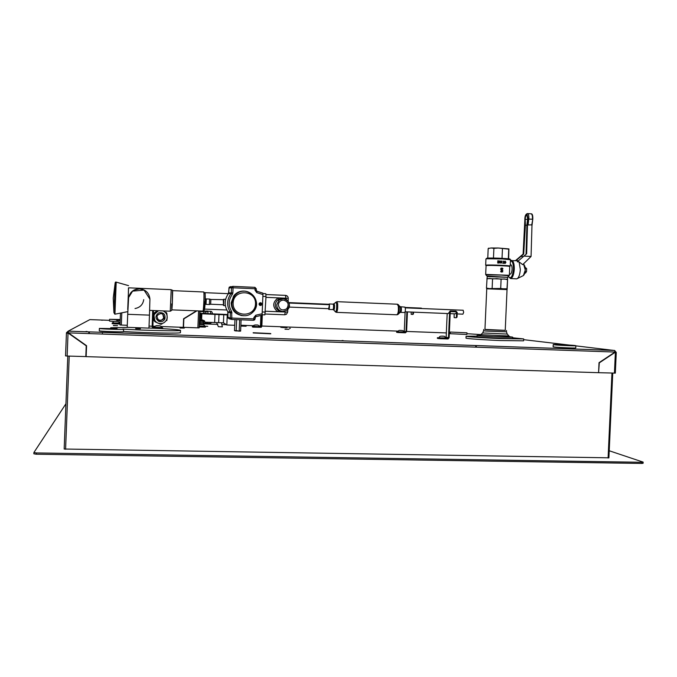 <?xml version="1.0" encoding="UTF-8"?>
<svg xmlns="http://www.w3.org/2000/svg" width="677" height="677" viewBox="0 0 677 677"><rect width="100%" height="100%" fill="white"/><g stroke="black" fill="none" stroke-linecap="round" stroke-linejoin="round"><path stroke-width="1.02" d="M507.403 279.635L504.28 278.949L501.107 279.237L500.701 288.47L507.141 289.392L507.581 279.279L506.929 289.434M506.997 288.825L489.268 288.58L500.701 288.47M486.865 288.656L489.268 288.58L486.458 288.047L487.186 276.588L507.674 277.342L507.505 279.33M488.202 288.757L505.584 289.434M509.155 275.708L509.375 275.294L485.68 274.43L486.069 265.655L486.729 265.519C490.334 265.147 510.45 265.985 509.764 266.476L510.204 266.078C510.907 265.562 490.08 264.69 486.348 265.088L485.671 265.232L485.951 258.927L486.628 258.766L502.41 258.944L510.483 259.756C509.29 258.682 511.228 259.13 505.33 258.512L487.008 258.208L485.951 258.927M509.747 266.806L509.375 275.294M501.42 272.078L500.633 271.469L501.175 272.061L502.808 271.841L501.488 270.529L500.667 271.469M501.158 271.485L501.242 270.521M502.808 271.841L501.429 271.782M502.901 270.563L500.718 269.59M501.429 269.48L500.718 268.701L501.208 268.058L500.752 268.693L501.412 269.48L502.376 269.421L501.936 269.141M501.429 269.192L501.86 268.769L501.42 269.184L500.98 268.71L501.403 268.016M502.385 269.133L502.436 268.092L502.469 269.124L501.835 268.574M509.426 274.092L510.187 274.16C511.22 273.813 511.854 272.205 512.083 269.319C512.125 266.789 511.719 265.257 510.864 264.749L510.492 264.732M517.186 260.67L518.015 260.747M510.847 278.552L516.771 278.856C518.717 277.993 519.902 274.896 520.325 269.539L519.107 261.897L517.296 261.804L526.647 253.748L517.296 261.804M523.939 256.101L531.064 256.465L531.995 224.832L528.094 224.967L528.788 219.06L527.967 218.942L527.578 222.268L528.094 224.967M519.107 261.897L522.695 264.656L531.064 256.465M526.647 253.748L527.578 222.268M526.063 253.807L526.909 224.908L527.628 218.823L526.841 215.125C525.851 215.244 525.31 216.632 525.217 219.289L525.394 225.179L523.693 254.053L523.109 254.112L524.87 219.543C526.181 212.883 527.214 212.688 527.967 218.942M523.109 254.112L515.535 260.586M531.978 225.255L532.791 219.246L531.682 225.17M524.827 273.051L525.513 273.076L526.52 271.579L526.647 268.667L525.174 267.246M526.647 268.667L525.31 268.6M526.52 271.579L525.157 271.511M523.693 254.053L516.018 260.611M522.923 256.532L520.892 256.422M526.901 225.263L525.394 225.179M504.373 263.319L502.986 263.251L504.145 261.677L503.823 261.263L504.187 261.677L503.028 263.243L504.373 263.319L503.392 262.998L504.441 261.694L503.84 261.043L503.146 261.652L503.823 261.263M503.409 261.694L503.756 261.043M501.877 263.184L501.979 260.95L501.623 262.693L500.227 260.873L500.134 263.108L500.498 261.364L501.877 263.184L500.489 261.432M500.421 263.116L500.227 260.873M501.581 262.625L501.699 260.933M498.721 263.048L497.713 263.023L497.815 260.789L497.764 263.014L499.051 262.972L499.77 261.957L499.44 261.034L497.866 260.78M505.211 263.421L505.922 262.312L505.228 261.161L504.678 262.236L505.262 263.412L504.788 263.158L505.304 261.136M508.325 258.783L508.749 249.153L498.196 248.01L493.897 248.374L493.465 258.047M493.897 248.374L491.053 247.977L498.196 248.01L508.926 248.916L508.647 258.826M502.029 258.318L502.461 248.62M488.185 248.552L491.053 247.977L488.185 248.552L487.77 258.132M486.661 288.614L486.458 288.047M501.107 279.237L496.842 278.602L492.551 278.932L492.145 288.148M492.551 278.932L489.716 278.433L486.856 278.899M487.186 278.569L507.318 279.212M498.602 262.786L498.094 262.769L498.17 261.06L499.076 261.136L499.448 261.94L498.602 262.786M499.186 262.651L498.729 262.778M498.17 261.06L499.025 261.144L499.144 262.651M505.685 262.304L505.27 263.192L505.084 261.5L505.685 262.304L505.262 263.184M505.347 261.364L505.643 262.304M501.471 270.8L501.445 271.502L502.41 271.545L501.471 270.8M501.471 270.834L502.351 271.545M502.326 269.421L502.952 268.794L502.436 268.092M477.006 336.13L466.089 336.232C465.488 336.664 482.963 337.891 500.303 338.593L523.676 338.915L512.641 337.789M523.676 338.915L523.592 340.819L500.218 340.539C482.879 339.829 465.404 338.576 466.004 338.111L466.089 336.232M509.73 336.731L512.667 337.121L512.616 338.39C513.462 338.864 490.046 337.992 480.712 337.197L476.98 336.723L477.04 335.47L479.968 335.352M202.271 320.754L202.719 320.356M200.333 313.307L227.574 314.517L200.333 313.443M203.168 321.406L203.819 321.431M115.64 321.355L117.333 321.389L115.64 321.355M119.22 322.963L113.084 322.98L119.22 322.963C119.524 321.829 118.407 321.296 115.869 321.38C113.863 321.236 112.932 321.685 113.093 322.734M115.361 323.242L112.196 323.039L112.17 323.674L115.344 323.885L115.361 323.242L120.066 323.403M119.22 323.022L120.074 323.056M112.17 323.674L112.348 322.861L113.084 322.827M127.716 309.516L128.579 287.827M127.911 309.524L128.495 287.818L171.196 289.654L170.249 311.192L149.651 310.379M149.473 315.135L148.957 328.125L127.2 327.329L127.716 314.297L149.473 315.135L149.922 299.141L144.049 290.103L132.59 291.135L128.63 297.482L127.716 314.297M142.415 289.443L139.817 288.944M139.327 288.918L134.393 290.035M127.428 327.414L110.723 327.778L117.121 328.683L99.375 328.413C98.74 328.92 124.263 329.817 123.612 329.267L122.774 329.09C144.023 330.528 182.13 331.307 180.522 330.325C178.711 329.606 168.192 328.844 148.957 328.032M180.522 330.325L180.429 332.61C181.978 333.626 145.039 332.949 123.519 331.51M400.784 330.435L402.003 330.461L400.784 330.435M403.704 331.891L398.271 331.865L403.704 331.891C404.059 330.943 403.128 330.461 400.919 330.452C399.083 330.173 398.203 330.571 398.279 331.654M407.436 311.902L406.581 331.713L405.421 332.813L398.068 332.525L396.637 332.314L396.663 331.747L398.271 331.798M396.637 332.314L396.663 331.747L398.093 331.958L398.068 332.525M398.77 332.568L398.795 332.001L398.093 331.958M398.795 332.001L405.447 332.246L406.022 331.696L406.877 311.877M405.447 332.246L403.704 331.992L404.279 331.451L405.125 311.809M412.708 314.526L413.435 313.984L411.201 314.407L411.167 312.055M412.885 313.967L412.962 312.131M413.435 313.984L413.52 312.148M259.266 326.61L260.45 326.077L260.89 315.431M261.728 315.237L261.271 326.289L260.146 326.559M463.085 310.244L463.686 312.241L462.916 314.162L457.17 313.933M454.132 313.806L454.149 317.623L456.171 317.775L457.034 317.158L457.237 312.537L456.019 311.158L450.154 310.988L448.292 313.569L405.1 311.809M457.034 317.158L456.4 317.132L456.603 312.512L455.266 313.857L450.18 313.646M456.603 312.512L455.993 311.826L450.907 311.615L450.239 312.249L449.13 337.705L448.132 338.949L440.143 338.703L440.177 338.035L447.996 338.297L445.686 337.967L446.151 337.349L447.184 313.527M456.019 311.158L450.501 311.014L449.604 312.224L448.496 337.679L447.996 338.297M456.4 317.132L456.171 317.775M442.267 336.139L443.723 336.241L442.267 336.198M445.694 337.891L439.373 337.857L445.694 337.891L444.662 336.384C440.837 335.834 439.077 336.241 439.381 337.603M239.641 319.764L239.176 331.155L234.513 330.604M241.088 319.815L240.623 331.121L239.176 331.155M240.572 330.791L239.226 330.816L240.479 330.926M236.654 319.646L236.188 331.045M237.762 330.765L236.214 330.706L237.145 330.935M234.961 319.578L234.513 330.554M236.078 330.689L234.445 330.554L236.078 330.782M234.521 330.604L234.953 330.791L234.521 330.604M286.591 299.674L285.812 298.608L285.491 299.099M281.268 311.31L278.45 310.498L277.57 311.708L284.56 311.987M278.45 310.498C274.54 307.316 274.244 303.821 277.57 300.013L278.916 299.166L278.145 297.872C272.45 302.255 272.264 306.876 277.57 311.708L265.392 311.225M284.78 298.853L285.127 298.168L265.968 297.355M282.563 298.659L278.907 299.158L282.529 298.659M285.829 298.193L285.55 295.367L265.985 294.537L285.601 295.392C287.268 295.654 288.157 296.628 288.25 298.303L285.829 298.193M287.649 312.08L285.262 312.012L284.746 314.78L286.405 314.306L287.674 312.089L287.784 309.448M243.602 291.178C239.734 291.203 236.544 292.684 234.014 295.621L231.246 302.881C231.509 309.567 234.868 313.739 241.325 315.397M223.562 299.759L223.596 305.572L223.799 299.226M223.757 299.361L223.512 305.378M223.461 305.429L223.351 304.955M223.478 305.107L223.317 299.97M223.655 299.674L210.869 299.454L210.657 304.244L209.388 304.506M210.682 304.227L223.148 304.752M210.835 299.446L209.608 299.065L209.362 304.532L206.079 304.379M209.557 299.056L206.299 298.921L206.036 304.379M205.046 304.337L205.757 304.371L205.977 298.904M206.02 298.912L205.266 298.879M237.652 292.625L238.346 292.659L237.644 292.633M240.597 291.508L241.215 291.533M260.569 302.847L260.29 305.319L260.51 304.176L261.745 304.227L260.518 303.998L260.391 302.839L260.29 305.319M256.304 288.817L255.051 288.749L254.992 290.137L256.727 292.616L262.938 294.58L262.854 293.124L256.998 291.271L256.245 290.205L256.304 288.817L254.95 287.344L232.998 286.379L231.517 287.742L231.306 292.904L228.758 292.929L228.961 287.911L230.4 286.583M231.61 311.403L230.307 312.182L230.282 317.978L231.83 318.063L231.61 311.403C228.157 305.589 228.394 299.928 232.304 294.419L232.854 292.963L231.306 292.904L230.967 293.649C226.761 299.683 226.541 305.86 230.307 312.182L227.785 311.682C224.121 305.53 224.332 299.522 228.428 293.657L229.241 287.133L233.006 286.388L233.066 287.793L255.051 288.749L254.95 287.344M232.854 292.963L233.066 287.793L228.961 287.911M231.018 319.282L229.088 318.757L227.76 317.318L230.282 317.978L231.644 319.451L253.596 320.297L253.807 318.909L255.068 318.935L255.508 316.768L261.923 315.194L262.151 313.756L255.796 315.203L255.948 316.557M255.796 315.203L253.867 317.53L253.807 318.909L231.83 318.063L231.644 319.451M253.596 320.297L255.06 318.935L254.535 319.984M236.628 293.784L234.826 294.723M227.946 318.072L227.963 312.3L232.042 312.901M262.938 294.58L262.151 313.756M236.654 293.767L234.877 294.673M259.841 303.279L259.782 304.836M259.477 303.651L259.257 304.422M260.29 305.496L261.347 305.149C262.143 303.956 261.872 303.135 260.527 302.661M261.754 304.049L260.518 303.998M259.02 304.024L259.477 303.034C261.474 302.509 262.101 303.22 261.356 305.149C260.095 305.784 259.316 305.412 259.02 304.024M243.559 315.727C235.799 314.974 231.652 310.692 231.128 302.881L233.929 295.536C237.094 291.956 241.037 290.526 245.751 291.254M240.902 315.465L243.458 315.719M245.641 291.245L243.077 291.042M262.058 314.746L264.893 314.856L266.002 296.509L265.816 293.691L262.93 293.547L265.816 293.691M287.26 296.061L285.55 295.367M234.953 330.791L235.74 330.858M239.768 331.011L240.327 330.994M135.747 327.981L135.722 328.658L140.367 328.836L140.41 328.15M608.75 457.813L64.171 449.029L67.793 356.068L64.171 449.029M33.909 452.574L33.85 453.818L36.245 454.216L36.296 452.938L33.909 452.507L65.931 403.771M36.296 452.938L641.847 462.289L641.796 463.44L36.245 454.216M641.796 463.44L643.099 463.271L643.15 462.12L641.847 462.289M609.215 450.755L643.15 462.12M67.141 356.043L65.551 355.899L66.431 333.143L67.285 333.169L66.481 332.712L68.529 333.245L86.267 345.837L85.844 356.584L67.141 356.043L68.03 333.262L68.529 333.245M598.578 372.688L86.14 356.644L86.571 345.719L68.47 332.864L615.046 352.048L599.035 362.677L598.578 372.688M480.873 334.59L466.944 333.702M109.539 320.339L89.855 319.612L68.242 331.121L68.47 332.864M102.439 333.135L102.472 332.339M68.639 331.146L614.606 350.449L616.265 352.429L615.012 352.421L599.306 362.847L598.578 372.646M68.284 331.95L67.328 332.737M614.428 350.458L615.046 352.048M615.207 351.693L615.952 352.006M616.104 352.404L615.241 351.981M68.216 331.942L68.242 331.121L66.481 332.712M616.087 352.395L614.665 352.378L599.027 362.762M615.165 373.112L598.866 372.697M68.47 333.279L86.267 345.837M86.224 345.879L85.81 356.627M66.431 333.143L68.03 333.262M285.017 329.115L288.969 329.327L285.009 329.217M180.065 327.88L184.279 328.108L180.057 328.015M270.758 333.592L253.249 332.957L270.775 333.803M280.82 327.338L287.023 327.693L280.82 327.355M243.297 326.094L241.562 325.984L243.297 326.094M343.231 340.607L342.063 340.523L343.231 340.607M285.652 327.084L284.856 327.033L285.652 327.084M101.609 320.213L102.362 320.221L101.609 320.213M290.34 328.337L289.519 328.277L290.34 328.337M85.945 331.493L87.045 331.493L85.945 331.493M242.307 325.908L240.834 325.865L242.307 325.925M283.832 327.6L282.055 327.49L283.832 327.6M199.258 324.3L200.079 324.444L199.258 324.317M253.173 332.72L270.58 333.541L253.164 332.906M204.403 326.136L207.754 326.314L204.936 326.272M113.414 325.442L117.57 325.671L113.406 325.595M246.14 326.052L240.834 326.069L246.132 326.229M466.978 332.813L450.29 332.06L466.978 332.813L466.91 334.472L450.222 333.71L450.29 332.06M575.763 345.668C574.604 345.185 552.694 344.153 553.227 344.593C552.576 345.008 576.398 346.184 575.848 345.71L575.763 345.668M575.848 345.71L575.755 347.919C576.296 348.418 552.474 347.225 553.126 346.785L553.227 344.593M123.612 329.267L123.519 331.637C124.17 332.221 98.639 331.332 99.282 330.799L99.375 328.413M253.003 327.143L252.386 326.373L253.003 327.143L261.237 327.296L261.855 326.314L262.329 314.754M253.647 327.177L253.672 326.593L260.967 326.779M253.672 326.593L253.029 326.551M252.36 326.949L252.377 326.373L253.706 326.407M259.257 326.712L253.714 326.272L259.257 326.712M439.314 338.652L437.384 338.356L437.444 337.713L440.143 338.703M440.177 338.035L439.339 337.984M437.384 338.356L437.418 337.705L439.373 337.755M257.48 325.045L255.618 324.952L257.472 325.07M152.799 310.506L152.147 326.839L153.078 328.201M161.346 327.609L162.48 327.676L162.615 328.59L162.649 327.896L153.527 327.583L152.85 326.864L153.501 310.531M154.695 327.363L152.867 327.033M162.615 328.59L159.171 328.489M154.703 327.236L161.354 327.482C161.82 326.196 160.432 325.62 157.199 325.739C155.211 325.832 154.381 326.322 154.703 327.236L161.354 327.482M159.129 325.772L157.03 325.662L159.129 325.739M158.063 325.671L156.429 325.654L158.071 325.772M120.218 319.51L109.572 319.332L120.201 319.942M113.973 321.457L109.505 321.084L109.572 319.332M120.201 320.009L116.842 320.221L120.167 320.678M120.1 322.489L119.135 322.404M152.147 326.839L152.68 310.498M196.465 310.836L183.594 318.749L183.247 327.338L161.084 326.526M199.114 327.888L199.8 310.963L199.114 327.888L183.484 327.329L183.822 318.875L196.88 310.853M196.931 310.853L183.848 318.892L183.509 327.355M127.276 325.29L119.998 324.985L120.472 313.087L119.998 324.985M115.344 323.885L120.041 324.046M204.403 326.221L199.173 326.339M205.343 327.101L205.376 326.483L205.351 327.109L199.148 326.966M199.19 325.975L204.403 326.119L199.182 326.212M200.993 324.537L202.567 324.562L200.993 324.537M205.046 323.166L207.331 323.361L205.131 323.479L205.41 322.193M207.484 322.269L205.596 322.201M207.78 311.09L205.58 311.107L205.833 313.519L205.994 311.471L207.814 311.538L207.991 313.603L207.814 311.251M207.89 311.572L207.763 310.988L207.814 311.538M205.994 311.471L205.935 310.912M205.512 323.149L205.605 322.455M207.331 323.217L207.433 322.523M207.357 323.293L207.56 322.277M205.825 313.519L205.563 311.242M203.582 323.107L205.097 323.166L205.393 322.193M204.226 313.459L203.946 311.234M203.506 323.107L203.862 321.592M203.709 311.657L203.938 313.451L203.633 311.657M203.202 322.607L203.608 321.423M199.969 322.489L203.278 322.607L203.582 321.423M221.421 322.768L222.352 326.847L218.383 326.695L216.615 322.599M155.05 326.306L152.875 326.229M152.046 326.196L149.033 326.086M192.945 313.273L192.522 313.256M199.723 312.74L200.35 312.926L199.935 323.234L199.3 323.208M200.35 312.926L199.715 312.901M202.008 321.262L203.159 321.516L202.372 320.915M202.77 320.991L202.101 320.5M200.282 321.287L200.274 319.434M192.903 313.019L193.326 313.036M193.605 312.867L193.182 312.85M227.853 314.94L227.252 314.915L226.837 324.994L223.605 322.853M234.733 325.29L226.837 324.994L223.435 322.844L223.765 314.754L218.993 314.568L218.663 322.667L223.435 322.844M200.29 314.458L200.832 314.627L200.739 317.369L202.254 320.145L203.802 320.399L205.089 322.184L218.663 322.667M218.993 314.568L200.324 313.688M200.324 313.629L227.861 314.695M204.835 322.074L203.828 320.966M227.252 314.915L223.765 314.754M214.973 314.433L214.643 322.54M200.739 317.361L202.415 320.306M204.649 320.957L203.549 320.39M200.096 319.172L200.663 319.197L200.612 320.255L200.612 319.442M202.448 320.323L200.612 320.255M203.862 320.974L202.998 320.365M200.113 321.279L202.025 321.245L202.11 320.314M200.832 314.627L200.282 314.61L200.832 314.636M200.663 319.197L200.087 319.426M153.992 320.399L153.366 314.34L153.933 313.112L157.386 310.684M157.504 319.079C160.034 320.966 162.091 320.551 163.673 317.835L162.742 314.103M163.199 310.912L164.274 311.53M166.847 320.576L167.236 317.361M167.05 315.448L166.847 313.316L166.043 312.207M154.119 320.61L153.51 314.534L154.119 320.61L154.923 321.719L160.5 324.224L161.871 324.088M157.859 310.701L153.933 313.112M153.51 314.534L154.085 313.299M153.535 314.577L154.111 313.333M153.366 314.34L153.941 320.306M157.487 310.684L155.312 312.427M153.882 318.461L153.679 316.286M153.4 314.39L153.967 313.155M163.952 318.588C160.212 321.829 157.893 321.025 157.013 316.184L157.242 315.558C161.185 312.309 163.47 313.197 164.096 318.232L163.952 318.588M154.847 320.5L153.958 315.558L154.415 314.221L158.325 310.718M156.929 311.462L158.113 310.87M512.667 337.121C513.521 337.586 490.106 336.706 480.772 335.927L477.04 335.47M505.237 330.342L484.96 329.428M507.039 289.587L505.237 330.444L487.118 329.75L484.952 329.53L486.746 288.8L507.039 289.587L486.746 288.8M234.487 295.07L234.538 295.629M404.736 307.104L405.303 308.06C405.506 310.625 405.235 312.105 404.507 312.512L400.691 312.359M329.284 304.701L289.172 303.042M328.641 308.695L329.377 305.132L329.2 304.388L328.81 304.684M328.709 304.675L329.149 303.956L329.437 304.921C329.547 307.51 329.335 309.017 328.802 309.431L328.548 308.687M510.424 261.017C512.447 260.865 513.454 263.598 513.454 269.234C512.481 276.986 510.771 279.381 508.334 276.436M511.22 260.366L511.914 260.4C513.572 261.39 514.359 264.335 514.283 269.243C513.826 274.845 512.599 277.959 510.593 278.594L508.258 276.504M527.248 213.577L527.628 213.593C528.644 214.27 529.025 216.09 528.788 219.06L532.384 219.272C532.621 216.301 532.232 214.482 531.208 213.805C532.401 213.737 532.926 215.548 532.791 219.246L532.757 219.221M530.819 213.788L527.628 213.593C525.741 213.907 524.81 215.912 524.827 219.61L524.937 223.258M532.046 225.204L532.748 219.272M517.507 278.484L522.966 275.784C524.21 275.234 524.963 273.28 525.225 269.92L523.651 264.343M524.252 274.422L525.284 269.937L524.76 265.824M525.217 219.289L527.552 219.424M508.105 259.333C517.313 258.986 492.365 257.582 487.262 258.165L486.661 258.275M487.186 276.588L487.601 276.047L507.674 277.342M487.051 276.114L485.959 274.938L486.501 274.786L501.488 275.099L509.053 275.776L507.86 276.876M115.479 321.287L114.87 321.321L115.479 321.287M171.112 289.646L171.196 289.654C172.821 292.032 172.889 284.475 172.288 304.667L171.679 310.388L170.333 311.192M171.755 303.863C171.636 311.479 171.823 311.615 172.313 304.286L172.415 291.753M115.225 282.605L113.914 312.63L114.853 314.204M127.547 311.682L114.938 314.187L116.207 282.123M128.512 298.21C129.705 292.193 133.411 289.037 139.623 288.757C145.69 289.536 149.118 292.913 149.905 298.887M400.099 330.359C402.917 330.494 402.908 330.511 400.082 330.401L400.099 330.359M404.279 331.451L406.022 331.696M260.45 326.077L261.271 326.289M446.151 337.349L448.496 337.679M444.146 336.266L442.961 336.156L444.146 336.266M283.384 298.642L279.093 300.072L276.741 304.811C276.969 308.729 279 310.955 282.851 311.496L286.777 310.328C291.042 304.828 289.917 300.935 283.384 298.642M283.528 300.08C288.284 301.603 289.333 304.498 286.676 308.771C282.241 311.09 279.466 309.795 278.349 304.878C278.78 301.857 280.506 300.258 283.528 300.08M233.125 303C233.616 288.724 256.228 289.722 255.508 303.922C255.06 318.131 232.448 317.268 233.125 303M231.957 302.949C231.06 313.366 244.939 319.899 252.36 312.622C265.35 301.705 245.218 282.174 234.75 295.629L231.957 302.949M237.297 292.828L237.999 292.853M232.304 294.419L231.069 293.522L228.428 293.657C224.468 299.276 224.129 305.099 227.43 311.132M227.963 312.3L227.777 311.674M256.727 292.616L256.989 291.262L262.854 293.124M254.992 290.137L256.253 290.205L257.006 291.279M253.867 317.53L255.119 317.547M228.758 292.929L228.614 293.657M262.862 296.374L266.002 296.509M262.219 311.962L265.359 312.08M265.181 314.01L284.746 314.78M69.223 356.11L65.593 449.257M608.098 458.007L611.957 373.103M450.247 333.084L449.333 333.042M446.346 332.932L406.589 331.451M404.279 331.358L403.61 331.332M398.406 331.138L261.864 326.035M260.45 325.984L259.173 325.933M253.85 325.739L240.86 325.248M225.983 324.698L222.048 324.545M217.808 324.393L199.283 323.699M614.606 350.517L575.848 345.854M569.289 345.075L523.643 339.659M476.396 345.575L476.363 346.311M615.385 352.438L614.437 373.179M65.551 355.89L66.439 333.152M475.711 345.549L475.677 346.285M88.772 332.652L88.805 331.857M89.415 331.882L89.381 332.678M260.662 326.856L259.85 326.636M447.827 338.314L445.686 338.009M257.099 324.985L257.827 325.062L257.099 324.985M161.964 327.896L161.93 328.59M143.736 299.64C142.94 304.608 140.029 307.57 135.019 308.534M204.124 301.527C203.938 309.507 204.158 311.496 204.784 307.493C205.343 300.266 205.41 295.544 204.979 293.344M203.591 291.973L203.726 291.973C204.462 292.929 203.506 313.028 202.821 311.082L171.856 309.863M198.573 310.921L197.879 327.88M121.318 325.07L121.801 312.825M202.423 326.458L202.398 327.093M202.821 324.596L200.807 324.537L202.821 324.596M210.759 313.722L210.471 311.318M207.331 323.361L209.997 323.462L210.327 322.379M201.839 313.916L201.636 318.977M200.883 313.866L200.739 317.369M203.819 321.406L204.716 321.787M200.274 314.873L200.832 314.89M164.866 318.994C163.428 321.44 161.354 322.201 158.646 321.296C155.016 318.308 155.118 315.457 158.96 312.723C163.665 312.3 165.628 314.39 164.866 318.994M163.106 310.904C166.61 312.732 167.854 315.533 166.83 319.324L166.635 319.772C164.587 323.251 161.634 324.351 157.775 323.056C154.762 321.448 153.51 318.969 154.009 315.617L154.458 314.28L158.503 310.726M506.514 330.503L506.464 331.832L486.052 331.053L483.623 330.791L483.683 329.471M482.684 332.94L507.208 334.066M479.883 335.42C477.387 335.462 478.038 335.64 481.838 335.953C492.78 336.858 518.557 337.645 509.806 336.808M508.969 335.978L480.788 334.675M233.98 296.585L233.1 296.89M234.462 295.104L234.504 295.629M328.92 309.44L332.881 309.601C333.431 309.186 333.643 307.68 333.516 305.09L333.109 304.125M333.939 303.888L334.523 304.87C334.641 308.204 334.362 309.88 333.685 309.897L332.999 309.609M333.812 310.041L335.31 311.716C336.393 311.691 336.833 309.042 336.638 303.761L335.699 302.213M336.833 301.671L337.645 303.541C337.891 308.602 337.468 311.538 336.384 312.351L335.513 311.945M400.048 306.529L400.488 307.603C400.725 310.058 400.488 311.758 399.794 312.698L398.304 314.145M399.963 312.537L400.53 312.351C401.249 311.945 401.512 310.455 401.317 307.891L400.759 306.935M397.069 314.788L398.025 314.424C399.117 312.943 399.481 310.252 399.117 306.359L398.423 304.658M397.213 304.21L398.288 306.072C398.66 311.082 398.152 313.984 396.764 314.78L336.621 312.359M510.263 264.715L510.864 264.749M510.441 260.653L517.905 260.704M523.406 275.573L525.31 269.937L524.083 264.622L523.262 264.106M510.204 266.078L510.483 259.756M488.845 248.129L488.227 248.459M485.866 274.862L485.68 274.43M487.381 278.475L486.932 278.712M113.914 312.562L113.237 298.058L115.065 283.655C115.141 282.326 115.496 281.801 116.131 282.097L128.579 285.652M204.581 309.093L226.787 309.981M204.835 292.667L228.42 293.674M110.723 327.778L110.698 328.404M405.591 332.229L403.847 331.984M289.02 302.619L328.827 304.278M405.142 307.443L421.373 308.12M405.261 307.849L463.22 310.252M289.181 307.087L329.14 308.712M278.907 299.158L277.57 300.013L279.093 300.072C285.466 294.317 293.776 305.632 286.777 310.328M288.131 301.087L288.25 298.303M252.36 312.622C264.825 300.486 245.971 282.69 234.75 295.629L234.014 295.621M223.622 305.555L225.365 305.623M223.715 299.302L225.644 299.268M206.096 299.894L206.053 299.039M205.833 304.261L205.952 303.398M256.253 290.205L256.312 288.817L254.967 287.353L233.006 286.388M255.508 316.768L255.068 318.935M227.751 317.318L227.81 311.708M612.744 373.129L608.894 457.906M33.901 452.541L33.85 453.818M68.622 331.163L614.496 350.466M616.265 352.429L615.325 373.154M253.714 326.272C253.139 325.163 254.586 324.765 258.055 325.095L259.266 326.492M116.791 321.33L116.842 320.221M172.5 290.645L203.726 291.973C205.368 294.639 205.326 287.302 205.021 304.642C204.361 312.038 204.276 309.711 204.065 310.565L202.956 311.09M204.403 326.119C204.826 324.968 203.608 324.444 200.756 324.545L199.241 324.647M207.805 311.217L210.555 311.327C211.639 311.276 212.265 312.097 212.426 313.789M211.799 322.438L210.082 323.471M205.647 311.251L203.769 311.395M203.777 311.657L199.774 311.505M166.83 319.324C167.752 315.313 166.5 312.512 163.072 310.904M158.536 310.726C156.302 311.42 154.796 313.053 154.009 315.617L153.958 315.558M164.096 318.232L163.673 317.835M506.464 331.832L507.259 334.133L509.866 336.926L493.601 336.647C476.532 335.716 480.543 335.623 479.815 335.53L482.633 332.999L483.623 330.791M329.149 303.956L333.228 304.125L337.061 301.68L397.509 304.218L400.217 306.723L404.897 307.113"/></g></svg>
